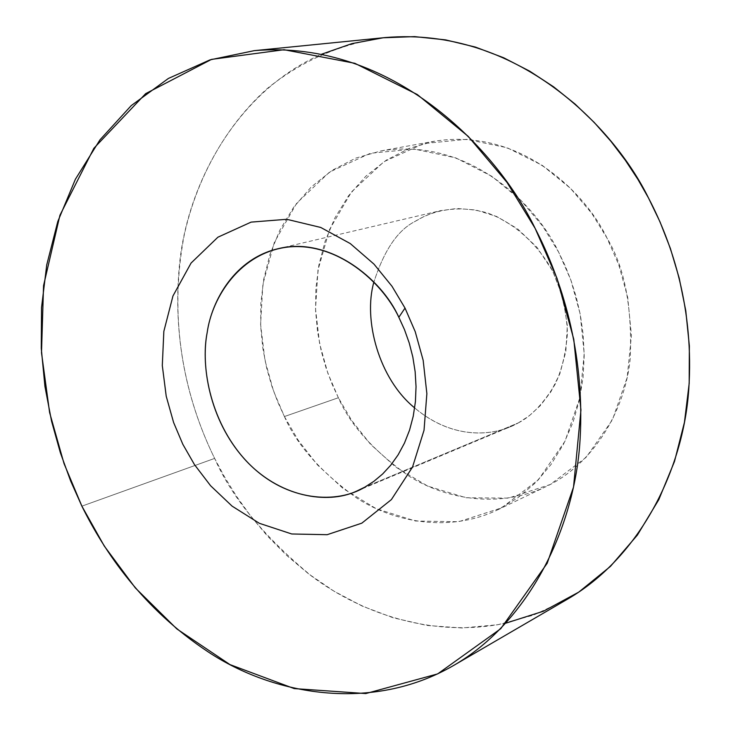 <?xml version="1.0" encoding="UTF-8"?>
<svg xmlns="http://www.w3.org/2000/svg" width="731" height="731" viewBox="0 0 731 731"><rect width="100%" height="100%" fill="white"/><g stroke="black" fill="none" stroke-linecap="round" stroke-linejoin="round"><path stroke-width="0.55" stroke-dasharray="3.65 2.74" d="M385.319 37.555C341.706 43.321 302.378 60.289 267.336 88.46C223.375 127.87 195.661 182.156 184.093 235.729C166.257 330.723 190.142 408.611 214.64 458.41L81.881 506.154L214.64 458.41L224.6 477.041L236.524 496.312L250.651 516.004L267.263 535.823L286.598 555.35L308.838 574.054L334.104 591.251L362.366 606.163L393.424 617.869L426.858 625.444L461.974 627.984L497.875 624.722L533.42 615.173L567.393 599.219M506.09 623.095C432.048 638.638 360.2 612.633 311.58 576.11C264.11 536.801 231.8 497.564 214.64 458.41C192.682 413.682 171.694 348.13 179.351 265.993C186.679 184.651 236.743 91.183 321.667 54.185M284.414 416.542L298.248 440.309L317.482 464.925L343.241 488.655L376.099 508.639L415.436 521.02L458.73 521.706L501.484 507.917L538.345 479.865L565.054 441.122L580.003 397.271L584.188 353.676L580.195 314.019L570.856 280.055L558.594 252.076L542.804 226.308L520.874 200.276L491.862 176.317L455.733 157.869L414.057 149.014L370.37 153.282L329.663 171.977L296.704 203.181L274.353 242.363L262.886 284.213L260.601 324.427L264.969 360.392L273.549 391.103L284.414 416.542L277.826 402.169L271.804 386.032L266.669 368.031L262.813 348.166L260.693 326.529L260.83 303.365L263.754 279.096L269.977 254.37L279.891 230.064L293.688 207.211L311.269 186.926L332.221 170.277L355.796 158.097L381.034 150.897C470.042 136.523 537.047 206.215 558.594 252.076L565.054 265.527L571.021 280.494L576.229 297.005L580.387 315.07L583.174 334.606L584.197 355.458L583.082 377.324L579.464 399.784L573.022 422.271L563.555 444.101L551.019 464.505L535.567 482.725L517.521 498.058L497.427 509.955C449.081 532.963 394.146 522.172 357.157 498.332C320.882 472.089 296.631 444.823 284.414 416.542L338.371 397.746C350.204 424.985 373.806 451.155 409.196 476.256C445.28 499.026 498.935 509.041 546.212 486.526C594.943 463.408 625.544 408.455 630.259 358.309C632.306 307.075 624.539 266.961 606.958 237.977C586.18 193.998 521.304 127.194 434.278 141.238L409.579 148.256L386.471 160.043L365.884 176.153L348.568 195.753L334.935 217.838L325.094 241.312L318.862 265.189L315.865 288.617L315.609 310.977L317.565 331.856L321.238 351.008L326.172 368.36L331.993 383.912L338.371 397.746L284.414 416.542M338.371 397.746L327.853 373.239L319.611 343.643L315.527 308.948L317.985 270.132L329.443 229.717L351.538 191.86L383.958 161.688L423.852 143.568L466.542 139.338L507.168 147.735L542.301 165.38L570.463 188.324L591.708 213.269L606.958 237.977L618.782 264.823L627.719 297.444L631.438 335.556L627.18 377.516L612.441 419.795L586.244 457.268L550.178 484.543L508.383 498.122L466.086 497.756L427.672 486.078L395.617 467.008L370.516 444.265L351.803 420.608L338.371 397.746M518.416 422.856C531.309 416.231 543.544 403.402 555.121 384.36C561.874 369.895 565.986 352.744 567.448 332.934C566.607 311.927 561.591 291.093 552.389 270.443C535.649 241.166 510.987 221.146 486.736 212.73C454.892 204.104 430.468 211.725 414.788 221.575C397.673 230.283 384.04 250.441 373.879 282.075C384.04 250.441 397.673 230.283 414.788 221.575L424.583 216.184L434.159 212.429L440.565 210.647L456.994 208.499L475.863 209.989L496.468 216.403L517.475 228.748L536.947 247.279L552.727 271.1L563.098 298.147L567.329 325.779L565.84 351.529L559.864 373.751L550.918 391.743L540.383 405.568L529.317 415.72L518.416 422.856L510.576 426.639C489.377 436.105 450.872 438.6 414.678 407.916C455.934 442.438 497.957 434.872 518.416 422.856L364.824 487.148L518.416 422.856M381.034 150.897L434.278 141.238M497.427 509.955L546.212 486.526M277.899 248.768L440.565 210.647M356.481 491.195L510.576 426.639"/><path stroke-width="1.1" d="M81.881 506.154L104.305 546.094L135.326 587.907L176.829 628.916L229.991 664.607L294.191 688.584L365.792 693.564L437.668 673.9L500.735 628.715L547.199 563.263L573.524 487.065L580.944 410L573.771 339.257L557.049 278.429L535.119 228.355L507.003 182.403L468.169 136.331L417.3 94.537L354.827 63.305L284.048 49.717L211.524 59.385L145.661 93.641L93.86 148.292L59.942 215.225L43.549 285.638L41.503 352.726L49.607 412.54L64.054 463.646L81.881 506.154L70.669 481.044L60.381 452.8L51.572 421.248L44.92 386.37L41.265 348.312L41.539 307.55L46.738 264.878L57.786 221.548L75.412 179.205L99.964 139.849L131.233 105.602L168.404 78.445L210.016 59.869L254.242 50.658C392.922 38.871 497.784 150.632 535.119 228.355C561.17 278.575 585.12 351.492 580.103 439.075C575.233 526.055 530.158 621.286 453.558 665.512C371.366 713.027 273.12 694.916 208.244 651.942C142.572 608.503 104.551 551.996 81.881 506.154M405.02 308.089L415.235 331.71L423.167 360.31L426.867 393.644L424.035 430.248L412.522 467.063L391.387 499.602L361.808 523.168L327.15 534.699L291.742 533.977L259.331 523.295L232.083 506.126L210.61 485.759L194.483 464.642L182.823 444.284L173.603 422.491L166.22 396.239L162.3 365.546L163.845 331.362L172.964 295.954L191.065 263.059L217.902 237.2L251.108 222.114L286.744 219.291L320.745 227.46L350.25 243.56L373.98 264.119L391.99 286.269L405.02 308.089L391.99 286.269L373.98 264.119L350.25 243.56L320.745 227.46L286.744 219.291L251.108 222.114L217.902 237.2L191.065 263.059L172.964 295.954L163.845 331.362L162.3 365.546L166.22 396.239L173.603 422.491L182.823 444.284L194.483 464.642L210.61 485.759L232.083 506.126L259.331 523.295L291.742 533.977L327.15 534.699L361.808 523.168L391.387 499.602L412.522 467.063L424.035 430.248L426.867 393.644L423.167 360.31L415.235 331.71L405.02 308.089L398.834 317.281C381.481 278.237 328.292 235.775 277.899 248.768C235.236 258.664 211.789 300.085 207.193 332.459C200.723 365.619 209.422 419.567 243.99 458.492C278.675 497.418 327.57 504.692 356.481 491.195L364.824 487.148L373.906 481.309L382.642 473.98L390.802 465.135L398.148 454.801L404.471 443.077L409.552 430.148L413.234 416.241L415.418 401.648L416.04 386.69L415.144 371.714L412.823 357.02L409.205 342.912L404.471 329.608L398.834 317.281L404.471 329.608L409.205 342.912L412.823 357.02L415.144 371.714L416.04 386.69L415.418 401.648L413.234 416.241L409.552 430.148L404.471 443.077L398.148 454.801L390.802 465.135L382.642 473.98L373.906 481.309L364.824 487.148C337.768 503.787 287.612 502.416 249.107 463.893C210.756 425.232 200.212 367.145 207.193 332.459C212.054 297.133 240.307 252.433 288.288 247.014C336.452 241.961 381.838 281.115 398.834 317.281L405.02 308.089M453.558 665.512L567.393 599.219C640.265 557.095 683.366 469.183 688.739 389.76C694.249 309.761 672.502 243.642 648.552 198.101C614.25 127.706 517.183 26.389 385.319 37.555L254.242 50.658M321.667 54.185L351.903 43.622L383.154 37.784L414.641 36.623L445.627 39.876L475.47 47.095L503.65 57.749L529.783 71.209L553.65 86.852L575.114 104.094L594.184 122.406L610.915 141.302L625.444 160.418L637.935 179.424L648.552 198.101L659.992 221.831L670.391 248.467L679.19 278.091L685.769 310.657L689.36 345.918L689.187 383.382L684.454 422.253L674.494 461.453L658.832 499.584L637.377 535.092L610.44 566.397L578.769 592.11L543.517 611.189L506.09 623.095M373.879 282.075C363.024 319.95 378.95 378.996 414.678 407.916C378.95 378.996 363.024 319.95 373.879 282.075"/></g></svg>
